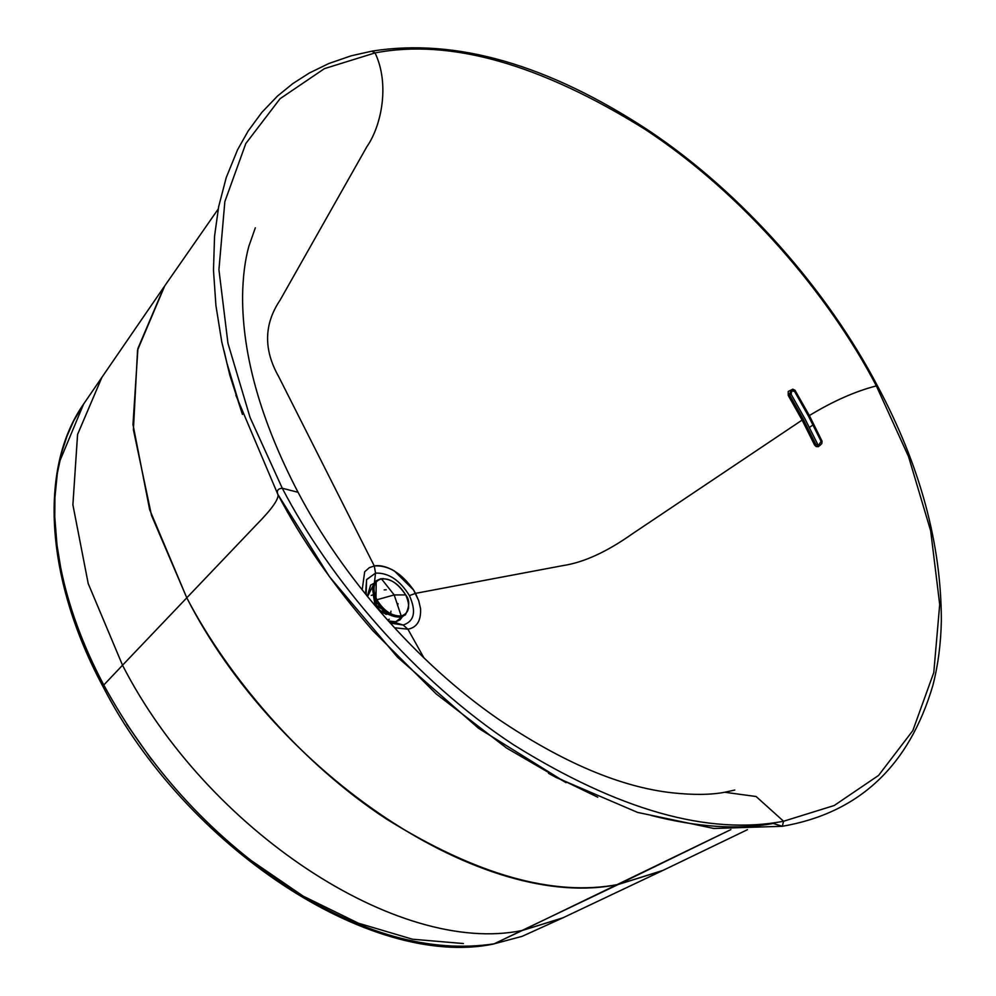 <?xml version="1.0" encoding="UTF-8"?>
<svg xmlns="http://www.w3.org/2000/svg" width="996" height="996" viewBox="0 0 996 996"><rect width="100%" height="100%" fill="white"/><g stroke="black" fill="none" stroke-linecap="round" stroke-linejoin="round"><path stroke-width="1.49" d="M553.066 775.797L554.784 776.718L553.066 775.797M747.461 829.668L663.087 870.342L618.304 884.448L494.116 943.822L522.128 936.34L562.267 918.125L522.402 930.438L730.89 829.581L618.304 884.448L662.153 870.79L562.977 917.789L522.402 930.438C398.114 956.372 206.421 829.431 122.533 665.228L103.783 685.011C148.429 766.932 208.538 833.453 284.109 884.573C360.042 933.787 430.048 953.533 494.116 943.822L522.402 930.438C398.213 956.347 206.558 829.618 122.533 665.228L256.408 524.768C271.871 509.093 279.042 498.946 277.946 494.327C279.042 498.946 271.871 509.093 256.408 524.768L186.787 597.812C227.2 675.5 300.78 762.861 386.012 818.737C476.225 874.924 553.652 896.823 618.304 884.448C484.031 912.548 277.137 775 186.787 597.812L149.649 509.628L132.978 424.508L137.934 348.413L164.203 286.661L101.928 377.297L77.588 434.38L72.882 504.748L88.196 583.532L122.533 665.228L186.787 597.812L151.492 515.393L133.402 429.724L137.56 350.106L164.726 285.902L218.224 209.023M813.035 424.856L809.449 427.458L813.035 424.856M493.169 944.121L494.116 943.822C430.048 953.533 360.042 933.787 284.109 884.573C208.538 833.453 148.429 766.932 103.783 685.011C82.78 645.358 68.4 606.203 60.681 567.558C53.087 528.951 52.663 493.767 59.424 461.995L83.602 404.077L73.679 420.91L67.006 436.136L61.951 451.649L57.345 473.237L54.917 497.502L54.768 517.136L57.009 545.136L60.681 567.558C68.4 606.203 82.78 645.358 103.783 685.011L122.533 665.228L88.208 583.594L72.895 504.86L77.551 434.542L101.928 377.297M249.125 859.137L303.182 896.151L358.373 923.192L412.506 939.216L463.401 943.548M103.783 685.011L103.036 686.655L103.783 685.011M151.641 759.736L126.579 723.968M255.325 227.81L248.851 246.286C244.991 260.217 242.887 276.776 242.576 295.949C242.289 355.186 260.79 420.636 298.065 492.298L282.279 488.239C329.228 578.489 414.71 679.994 513.712 744.896C618.516 810.171 708.467 835.607 783.578 821.239L756.101 796.514L724.727 792.256L756.101 796.514L783.578 821.239C708.467 835.607 618.516 810.171 513.712 744.896C414.71 679.994 329.228 578.489 282.279 488.239L298.065 492.298C341.927 576.062 416.565 662.614 497.913 718.838C562.391 762.426 620.508 787.089 672.263 792.816C693.328 795.082 710.82 794.908 724.727 792.256L734.762 790.052M365.632 592.869L366.615 579.585L375.542 573.098L374.421 582.847L375.542 573.098L374.272 565.965L369.317 567.67L364.673 571.779L362.183 589.918L364.673 571.779L369.317 567.67L374.284 565.965C379.812 564.894 386.485 566.537 394.279 570.87L413.601 590.03L415.531 593.367L563.051 565.579C583.718 562.466 606.763 551.909 632.199 533.931L802.116 420.075L788.197 395.375L788.234 391.453L792.828 389.187L794.945 390.195L809.362 415.544C833.067 401.164 855.39 391.279 876.356 385.9L908.564 456.666L930.687 530.905L939.701 604.46L933.787 672.537L912.822 730.616L878.572 775.423L834.212 805.515L783.578 821.239L782.321 826.294L783.578 821.239L834.212 805.515L878.572 775.423L912.822 730.616L933.787 672.537L939.701 604.46L930.687 530.905L908.564 456.666L876.356 385.9C855.39 391.279 833.067 401.164 809.362 415.544L822.086 441.253L821.787 443.643L818.388 446.669L816.21 446.569L814.579 445.013L802.116 420.075L632.199 533.931C606.763 551.909 583.718 562.466 563.051 565.579L415.531 593.367L418.718 600.713L420.549 608.656C421.134 620.695 416.913 627.53 407.899 629.198L423.935 657.87L407.899 629.198L395.549 627.866L407.899 629.198L403.143 625.027L391.142 623.222M389.822 622.637L403.143 625.027L407.899 629.198L403.156 625.027L407.899 629.198C416.913 627.53 421.134 620.695 420.549 608.656L418.718 600.713L413.601 590.03C401.488 573.024 388.378 565.006 374.284 565.965L278.731 376.712C263.417 349.696 263.89 324.148 280.137 300.07L366.827 146.786C381.505 125.757 389.946 84.187 375.056 52.913L324.422 68.637L280.063 98.716L245.813 143.536L224.847 201.615L218.933 269.692L227.947 343.247L250.071 417.486L282.279 488.239C277.959 488.613 276.477 490.667 277.859 494.402L329.402 576.622L397.479 657.173L478.541 728.288L566.089 782.669L506.566 748.033L436.161 693.901L372.765 630.593C333.374 585.387 301.738 539.994 277.859 494.402C276.477 490.667 277.959 488.613 282.279 488.239L250.071 417.486L227.947 343.247L218.933 269.692L224.847 201.615L245.813 143.536L280.063 98.716L324.422 68.637L375.056 52.913C389.946 84.187 381.505 125.757 366.827 146.786L280.137 300.07C263.89 324.148 263.417 349.696 278.731 376.712L374.284 565.965L375.542 573.098L366.565 579.709L366.142 594.861M403.143 625.027L393.657 622.077L403.156 625.027C414.398 621.305 416.49 611.494 409.418 595.608C416.49 611.494 414.398 621.305 403.156 625.027M374.284 565.965L375.542 573.098C388.527 572.65 399.819 580.145 409.418 595.608C399.819 580.145 388.527 572.65 375.542 573.098L374.284 565.965M597.737 797.186L548.472 773.307L556.216 777.527L637.589 812.412L713.871 828.473L782.321 826.294C858.901 813.047 909.087 766.086 932.879 685.385C938.095 665.166 940.909 643.578 941.345 620.608C941.282 543.579 920.005 465.369 877.526 386C827.937 291.38 743.439 193.772 648.458 130.364C547.85 64.391 455.819 37.96 372.367 51.057L375.056 52.913C450.167 38.533 540.118 63.981 644.922 129.243C743.925 194.158 829.407 295.65 876.356 385.9L877.526 386L876.356 385.9C829.407 295.65 743.925 194.158 644.922 129.243C540.118 63.981 450.167 38.533 375.056 52.913L371.869 51.219M372.367 51.057L351.277 55.776L328.829 63.52L309.37 72.994L292.836 83.577L277.436 96.114L261.873 112.361L248.166 130.999L237.583 149.736L226.241 177.549L218.684 206.583L214.551 236.189L213.48 270.24L215.933 305.623L221.759 341.827L229.864 375.318L242.439 414.411L226.876 362.967L224.162 351.115M235.878 395.25L277.859 494.402L235.878 395.25M782.321 826.294L773.245 823.468C738.26 829.954 697.524 827.278 651.023 815.425M792.467 390.644L790.874 392.897L791.198 394.441L805.154 419.216L817.666 444.228L815.898 444.54L803.386 419.515L802.116 420.075L814.579 445.013L815.898 444.54L818.376 445.673L815.898 444.54L814.579 445.013L816.21 446.569L818.388 446.669L821.787 443.643L822.086 441.253L809.362 415.544L808.951 416.403L809.362 415.544L808.951 416.403L809.362 415.544L794.945 390.195L792.828 389.187L788.234 391.453L788.197 395.375L792.032 390.581L794.796 391.366M415.531 593.367L409.418 595.608L415.531 593.367M794.995 391.627L795.443 390.843M802.116 420.075L803.386 419.515L789.43 394.752L788.197 395.375L802.116 420.075M817.666 444.228L805.154 419.216L791.198 394.441L789.43 394.752L803.386 419.515L815.898 444.54L817.666 444.228M820.181 445.361L818.712 445.262M792.032 390.581L794.671 391.627L808.59 416.34L821.078 441.303L818.463 445.66M793.077 390.544L790.824 390.992L789.43 394.752L791.198 394.441L791.509 391.428L793.7 390.308M390.955 611.183L390.42 615.042M375.019 604.348L375.069 605.232L375.069 604.435L391.49 615.715L375.069 604.435L373.239 594.313L375.019 605.157M389.996 614.171L389.536 614.955L389.996 614.171M376.55 602.157L376.662 603.476L376.55 602.157M376.637 603.489L375.069 603.676L376.613 603.476M382.912 611.457L386.099 614.457L382.974 610.909M380.646 611.395L382.85 611.021L382.414 612.341L383.46 610.498M376.525 603.588L375.729 603.638M371.271 595.396L373.114 594.849M375.579 599.916L375.716 601.123M374.21 583.22L367.561 596.616L370.686 585.05L374.185 583.233M374.11 604.547L375.069 604.435L374.11 604.547M388.315 620.956L395.761 621.741L402.596 616.512L400.043 619.873L395.561 621.902L388.602 621.28L395.561 621.902L400.043 619.873M370.599 585.125L367.287 596.28L370.599 585.125M389.299 619.226L387.681 619.96M381.418 578.801C373.413 581.44 371.894 588.424 376.874 599.754L394.192 594.936L381.418 578.801L394.192 594.936L405.683 594.911C398.811 583.855 390.718 578.489 381.418 578.801C390.718 578.489 398.811 583.855 405.683 594.911L394.192 594.936L376.874 599.754C371.894 588.437 373.413 581.452 381.418 578.801M375.953 600.264L376.936 599.866C383.809 610.922 391.901 616.3 401.201 615.989L394.192 594.936L401.201 615.989C409.207 613.349 410.726 606.365 405.745 595.035L405.745 595.035C410.726 606.352 409.207 613.337 401.201 615.989C391.901 616.3 383.809 610.922 376.936 599.866L375.953 600.264L376.214 580.768L375.953 600.264M383.622 578.639L380.721 578.751L376.214 580.768L373.201 585.561L375.828 600.6L387.469 613.1L400.828 616.947L405.335 614.918L408.621 607.946M374.521 582.747L373.201 585.561L375.828 600.6L386.958 613.075L400.131 617.134L403.119 616.287M373.176 585.673L375.753 600.725C382.725 611.955 390.942 617.408 400.392 617.097C390.942 617.408 382.725 611.955 375.753 600.725C370.624 589.184 372.143 582.05 380.31 579.336M405.335 614.918L400.828 616.947L387.469 613.1L375.828 600.6L386.934 613.063L400.131 617.134L405.335 614.918C409.667 606.552 409.817 599.941 405.808 595.073L405.745 594.961C396.01 580.568 386.162 575.837 376.214 580.768M386.211 589.769L384.207 589.906M397.578 605.58L398.026 603.626M377.123 603.078L375.803 605.082L377.223 603.215M377.21 607.236L378.99 605.717L377.21 607.236M383.323 610.386L381.269 611.494M493.182 944.121C369.79 969.32 184.733 845.953 103.036 686.655C46.239 581.178 37.773 469.39 83.602 404.077L101.804 377.496M390.507 614.881L383.97 613.324L379.414 609.826L375.455 604.46L373.749 596.056M375.741 604.385L375.455 600.849"/></g></svg>
